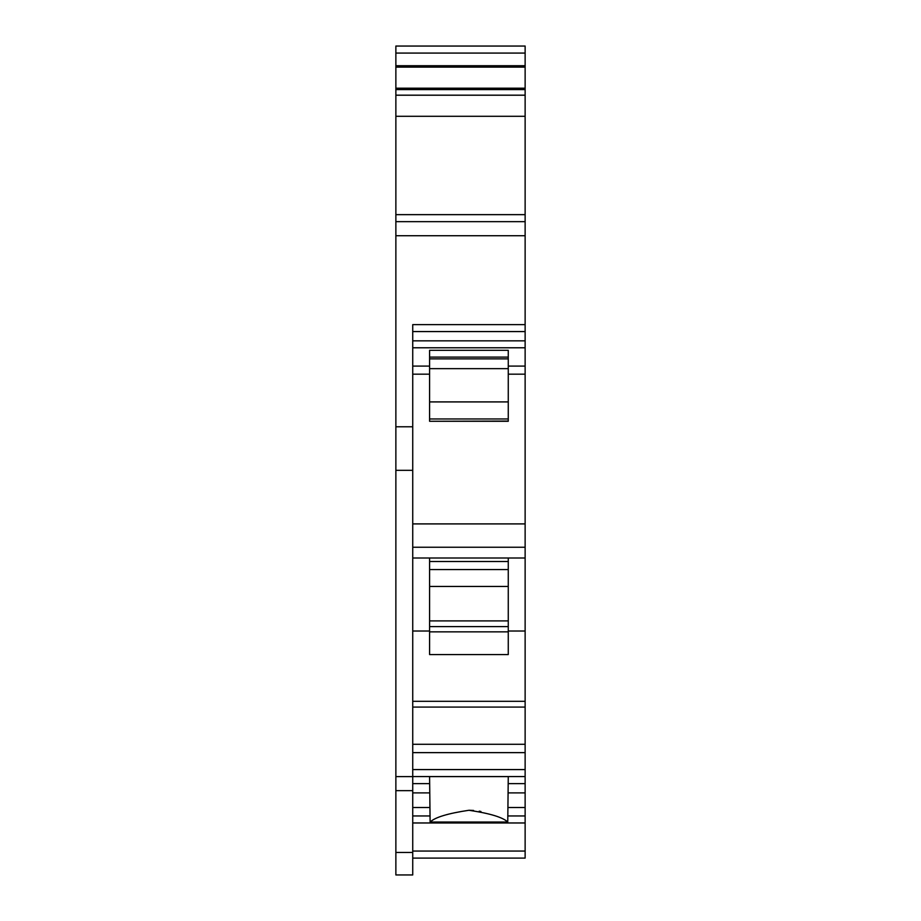 <?xml version="1.0" encoding="UTF-8"?>
<svg xmlns="http://www.w3.org/2000/svg" width="921" height="921" viewBox="0 0 921 921"><rect width="100%" height="100%" fill="white"/><g stroke="black" fill="none" stroke-linecap="round" stroke-linejoin="round"><path stroke-width="1.38" d="M395.869 470.332L395.869 874.95L412.735 874.95L412.735 470.332L395.869 470.332L395.869 426.78L412.735 426.78L412.735 470.332M395.869 53.073L525.131 53.073L525.131 46.05L395.869 46.05L395.869 426.78M412.735 426.78L412.735 324.629L525.131 324.629L525.131 331.572L412.735 331.572M525.131 331.572L525.131 858.096L412.735 858.096L525.131 858.096M525.131 53.073L525.131 324.629M395.869 65.713L525.131 65.713M395.869 67.129L525.131 67.129M395.869 88.197L525.131 88.197M395.869 89.602L525.131 89.602M395.869 95.22L525.131 95.22M395.869 221.662L525.131 221.662M525.131 340.851L412.735 340.851M525.131 347.781L412.735 347.781M508.265 350.291L429.589 350.291L429.589 357.106L508.265 357.106L508.265 350.291M429.589 561.522L429.589 558.011L508.265 558.011L508.265 561.522L429.589 561.522L429.589 654.566L508.265 654.566L508.265 631.852L429.589 631.852M508.265 421.081L429.589 421.277L508.265 421.277L508.265 401.913L429.589 401.913L429.589 357.106M429.589 401.913L429.589 421.081M525.131 701.307L412.735 701.307M508.265 631.852L508.265 626.591L429.589 626.591M508.265 626.591L508.265 620.904L429.589 620.904M429.589 586.435L508.265 586.435L508.265 620.904M508.265 586.435L508.265 569.569L429.589 569.569M508.265 569.569L508.265 561.522M508.265 401.913L508.265 357.106M508.265 418.974L429.589 418.974M508.265 368.653L429.589 368.653M508.265 358.879L429.589 358.879M525.131 707.075L412.735 707.075M525.131 744.295L412.735 744.295M525.131 752.63L412.735 752.63M525.131 769.576L412.735 769.576M525.131 776.564L412.735 776.564M429.589 776.61L508.265 776.61L507.759 822.027C502.831 817.318 489.891 813.393 468.927 810.273C447.963 813.393 435.023 817.318 430.107 822.027L429.589 776.61M468.927 810.261L473.567 810.445M479.208 811.171L480.935 811.493M507.759 822.027L430.107 822.027M525.131 815.948L507.759 815.948L525.131 815.948M430.107 815.948L412.735 815.948L430.107 815.948M525.131 783.633L508.265 783.633M429.589 783.633L412.735 783.633M395.869 790.655L412.735 790.655M395.869 776.61L412.735 776.61M395.869 116.299L525.131 116.299M395.869 214.639L525.131 214.639M395.869 235.718L525.131 235.718M525.131 366.086L508.265 366.086M429.589 366.086L412.735 366.086M412.735 631.012L429.589 631.012M412.735 558.011L429.589 558.011M525.131 631.012L508.265 631.012M525.131 547.247L412.735 547.247M525.131 558.011L508.265 558.011M525.131 523.899L412.735 523.899M525.131 374.168L508.265 374.168M429.589 374.168L412.735 374.168M525.131 851.062L412.735 851.062M525.131 822.971L412.735 822.971M525.131 807.51L508.265 807.51M429.589 807.51L412.735 807.51M525.131 792.9L508.265 792.9M429.589 792.9L412.735 792.9M395.869 852.455L412.735 852.455M395.869 95.174L525.131 95.174"/></g></svg>
